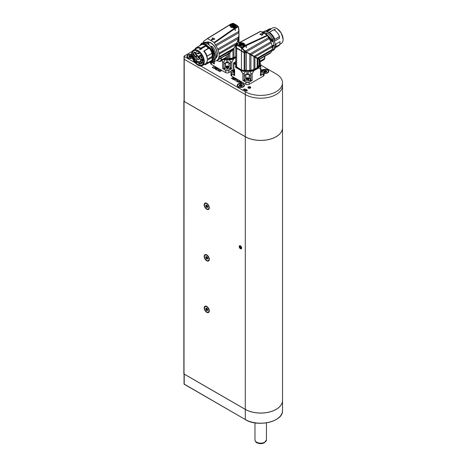 <?xml version="1.0" encoding="UTF-8"?>
<svg xmlns="http://www.w3.org/2000/svg" width="467" height="467" viewBox="0 0 467 467"><rect width="100%" height="100%" fill="white"/><g stroke="black" fill="none" stroke-linecap="round" stroke-linejoin="round"><path stroke-width="0.7" d="M192.322 51.312L184.22 55.993A0.572 0.333 0 0 0 184.051 56.227L184.051 101.205A0.572 0.333 0 0 0 184.22 101.438L245.292 136.697A21.809 12.591 0 0 0 269.056 139.429A21.809 12.591 0 0 0 282.517 127.795L282.517 85.624A21.809 12.591 0 0 1 269.056 97.259A21.809 12.591 0 0 1 245.292 94.527A21.809 12.591 0 0 0 269.056 97.259A21.809 12.591 0 0 0 282.517 85.624L282.517 82.817A21.809 12.591 0 0 0 276.131 73.914L260.761 65.041M184.051 56.227A0.572 0.333 0 0 0 184.22 56.46L184.22 59.268A0.572 0.333 0 0 1 184.051 59.035A0.572 0.333 0 0 0 184.22 59.268L245.292 94.527L245.292 136.697M245.292 419.518L184.051 384.026A0.572 0.333 0 0 0 184.22 384.259L245.292 419.518A21.809 12.591 0 0 0 269.056 422.244A21.809 12.591 0 0 0 282.517 410.616L282.517 400.493A21.809 12.591 180 0 1 282.517 400.493A21.809 12.591 180 0 1 269.056 412.127A21.809 12.591 180 0 1 245.292 409.396L184.22 374.137L184.22 384.259L245.292 419.518L245.292 409.396M207.792 310.176L207.214 309.843L206.467 310.275A0.56 0.327 -120 0 0 206.449 310.281L206.07 309.808A0.56 0.327 -120 0 0 205.778 309.061L205.778 308.553A0.56 0.327 -120 0 0 206.07 308.138L206.449 308.103A0.56 0.327 -120 0 0 207.033 308.436L207.412 308.915A0.56 0.327 -120 0 0 207.704 309.662L207.704 310.17A0.56 0.327 -120 0 0 207.412 310.584L207.033 310.613A0.56 0.327 -120 0 0 206.461 310.275L207.231 309.831L206.542 308.617L205.778 309.061M206.542 308.109L206.542 308.617M206.741 306.784A3.158 1.821 60 0 1 208.802 309.563A3.158 1.821 60 0 1 208.317 312.096A3.158 1.821 60 0 1 205.165 310.269A3.158 1.821 60 0 1 205.165 306.626A3.158 1.821 60 0 1 206.741 306.784M209.292 310.637A3.158 1.821 60 0 1 208.644 311.903A3.158 1.821 60 0 1 208.475 311.985M205.334 306.55A3.158 1.821 60 0 1 205.486 306.44A3.158 1.821 60 0 1 206.91 306.51M207.792 258.636L207.214 258.304L206.467 258.73M206.461 258.736L207.231 258.292L206.542 257.078L205.778 257.521L205.778 257.008A0.56 0.327 -120 0 0 206.07 256.599L206.449 256.564A0.56 0.327 -120 0 0 207.033 256.897L207.412 257.375A0.56 0.327 -120 0 0 207.704 258.117L207.704 258.63A0.56 0.327 -120 0 0 207.412 259.039L207.033 259.074A0.56 0.327 -120 0 0 206.449 258.741L206.07 258.263A0.56 0.327 -120 0 0 205.778 257.521M206.542 256.57L206.542 257.078M206.741 255.245A3.158 1.821 60 0 1 208.802 258.023A3.158 1.821 60 0 1 208.317 260.551A3.158 1.821 60 0 1 205.165 258.73A3.158 1.821 60 0 1 205.165 255.087A3.158 1.821 60 0 1 206.741 255.245M209.292 259.097A3.158 1.821 60 0 1 208.644 260.364A3.158 1.821 60 0 1 208.475 260.446M205.334 255.005A3.158 1.821 60 0 1 205.486 254.9A3.158 1.821 60 0 1 206.91 254.97M207.792 207.091L207.214 206.758L206.467 207.19A0.56 0.327 -120 0 0 206.449 207.202L206.07 206.723A0.56 0.327 -120 0 0 205.778 205.976L205.778 205.468A0.56 0.327 -120 0 0 206.07 205.06L206.449 205.025A0.56 0.327 -120 0 0 207.033 205.357L207.412 205.83A0.56 0.327 -120 0 0 207.704 206.577L207.704 207.091A0.56 0.327 -120 0 0 207.412 207.5L207.033 207.535A0.56 0.327 -120 0 0 206.461 207.196L207.231 206.753L206.542 205.538L205.778 205.976M206.542 205.025L206.542 205.538M206.741 203.7A3.158 1.821 60 0 1 208.802 206.484A3.158 1.821 60 0 1 208.317 209.012A3.158 1.821 60 0 1 205.165 207.19A3.158 1.821 60 0 1 205.165 203.548A3.158 1.821 60 0 1 206.741 203.7M209.292 207.558A3.158 1.821 60 0 1 208.644 208.825A3.158 1.821 60 0 1 208.475 208.907M205.334 203.466A3.158 1.821 60 0 1 205.486 203.355A3.158 1.821 60 0 1 206.91 203.431M241.334 247.37A1.401 0.806 -120 0 0 240.044 246.004A1.401 0.806 -120 0 0 239.507 247.183A1.401 0.806 -120 0 0 240.797 248.549A1.401 0.806 -120 0 0 241.334 247.37M240.511 246.523L239.863 246.459L239.769 247.212L240.33 248.03L240.978 248.094L241.071 247.341L240.511 246.523M240.896 248.648A1.547 0.893 60 0 1 239.396 246.453A1.547 0.893 60 0 1 241.147 246.629A1.547 0.893 60 0 1 240.896 248.648M241.036 247.621L240.33 248.03M240.639 246.71L239.769 247.212M220.412 70.097L220.949 70.4L220.914 70.984L220.045 71.06L219.706 71.684L219.934 71.013L219.461 70.739L218.638 71.147L220.412 70.097M234.983 78.503L235.012 79.098L234.218 79.553L232.98 79.25L233.967 78.474L234.983 78.672M235.205 78.847L235.012 79.098L234.854 78.573L234.084 78.549L233.161 79.262L233.506 79.53L235.024 78.795M239.127 81.036L239.769 81.678L238.76 81.865L238.281 82.49L238.649 81.818L238.176 81.544L237.335 81.888L239.139 81.042M246.132 89.436L244.603 90.318L246.132 89.559M246.704 89.728L247.276 90.417L246.378 90.586L246.08 91.141L246.278 90.54L245.864 90.3L245.111 90.604L246.704 89.851M250.365 86.915A1.436 0.829 180 0 1 250.785 87.498A1.436 0.829 180 0 1 249.349 88.327A1.436 0.829 180 0 1 247.913 87.498A1.436 0.829 180 0 1 248.8 86.734A1.436 0.829 180 0 1 250.365 86.915M238.269 86.868A3.613 2.09 0 0 0 243.383 86.868A3.613 2.09 0 0 0 243.383 83.914A3.613 2.09 0 0 0 238.269 83.914A3.613 2.09 0 0 0 238.269 86.868L238.269 86.868M264.1 73.331A3.613 2.09 0 0 0 267.731 72.811A3.613 2.09 0 0 0 267.673 69.828A3.613 2.09 0 0 0 262.512 69.922A2.872 1.658 180 0 1 264.024 71.381A2.872 1.658 180 0 1 263.808 72.017A2.872 1.658 180 0 1 260.761 73.021M200.746 66.005L245.292 91.719A21.809 12.591 0 0 0 269.056 94.445A21.809 12.591 0 0 0 282.517 82.817M184.22 56.46L194.996 62.677M191.604 54.353A3.613 2.09 0 0 0 187.419 55.258A3.613 2.09 0 0 0 187.956 57.82A3.613 2.09 0 0 0 192.346 58.141M245.14 88.864L244.229 90.078L244.364 89.74L243.721 89.366L243.126 89.448L245.14 89.034M240.558 81.748L240.4 82.548L241.76 82.42L239.443 83.132L240.558 82.081M237.931 80.254L236.909 81.62L237.061 81.246L236.337 80.826L235.672 80.914L237.931 80.447M235.946 79.069L236.927 79.682L236.401 79.466L234.644 80.336L236.279 79.39L235.946 79.203M233.004 77.504L233.646 78.141L232.636 78.328L232.157 78.952L232.525 78.281L232.052 78.012L231.212 78.357L233.015 77.51M219.216 69.449L218.194 70.815L218.346 70.435L217.622 70.021L216.957 70.178L219.216 69.641M217.424 68.369L218.182 68.877L217.388 68.486L216.77 68.842L217.266 69.186L216.647 68.918L215.859 69.373L216.53 69.834L215.649 69.396L217.424 68.369M215.964 67.604L215.334 68.906L216.927 68.129L215.211 69.116L215.754 67.721L214.149 68.503L215.947 67.639M215.299 67.184L213.582 68.176L215.299 67.33M213.991 66.431L212.503 67.435L213.174 67.896L212.292 67.411L213.991 66.571M184.22 101.438L184.22 59.268L245.292 94.527L245.292 91.719M247.183 90.47L247.276 90.884M247.148 90.516L246.675 89.833L245.969 90.236L246.728 90.534L247.072 90.061M245.017 88.987L243.862 89.325L244.434 89.652L245.017 89.174M240.505 82.239L240.505 81.778M240.517 82.198L240.517 81.766M239.664 81.678L239.769 82.145M239.629 81.789L239.092 81.019L238.304 81.474L239.157 81.807L239.542 81.276M237.791 80.4L236.495 80.773L237.143 81.147L237.791 80.604M232.98 79.717L233.208 79.384M233.161 79.501L233.337 78.981M233.547 78.141L233.646 78.608M233.506 78.258L232.969 77.481L232.181 77.936L233.033 78.275L233.418 77.744M220.949 70.873L221.054 71.34M220.914 70.984L220.377 70.213L219.583 70.669L220.436 71.002L220.827 70.47M219.076 69.595L217.78 69.968L218.428 70.342L219.076 69.799M215.754 68.036L215.754 67.721M215.865 67.808L215.865 67.517M273.516 29.941L275.01 29.386L274.549 30.367M275.01 29.386L273.633 29.783M275.437 47.681L278.595 45.854A9.644 5.569 -120 0 0 279.873 44.552L280.066 41.645L275.612 44.213M274.59 40.915L279.634 38.189L274.859 40.973M279.634 38.189L279.494 36.525A9.644 5.569 -120 0 0 273.895 29.707L269.354 32.311M266.92 31.575L270.924 29.263L267.089 31.645M270.924 29.263L270.586 28.709A9.644 5.569 -120 0 0 268.957 29.158L265.577 31.108M276.05 44.581L275.536 44.172M274.082 44.855L273.744 45.077L274.345 45.538L273.037 46.291L272.068 45.924M274.345 45.568L274.345 45.538A10.327 5.966 -120 0 1 272.203 50.343L271.934 50.494M274.73 48.702A10.327 5.966 60 0 0 276.05 44.552L275.559 44.744M272.092 45.906L274.076 44.762M279.494 36.525L274.491 39.532L279.523 36.63M271.946 50.267L273.037 46.291M272.88 46.291L271.969 50.01M273.341 41.143L272.249 41.773L271.887 41.505L267.789 36.099M272.214 46.887L272.226 45.924M272.71 39.281L272.722 39.269C271.269 36.473 269.424 34.383 267.188 33.005L267.212 33.058C269.424 34.424 271.257 36.496 272.699 39.275L271.812 39.724L272.238 41.738L272.033 39.748L271.304 39.228L271.455 40.728L267.649 35.761M272.249 41.773L273.329 41.108M273.248 40.88L272.798 40.705L273.259 40.921M272.833 40.629A9.299 5.365 60 0 1 272.985 41.032L272.734 39.316L272.874 40.874M272.997 41.073L272.705 39.356M261.876 32.451L263.744 31.954L264.135 32.813A9.299 5.365 60 0 1 264.217 32.813L264.789 32.585M271.187 40.536L271.199 39.146L271.899 39.637M271.362 40.804L271.887 41.505M272.016 39.683L272.681 39.298A10.327 5.966 -120 0 0 267.13 33.011L266.079 33.717L271.391 39.135M244.597 44.488L244.585 44.575C244.515 43.454 243.47 42.847 241.451 42.766A82.519 47.64 60 0 0 240.417 42.211L260.639 31.394A80.511 46.484 -120 0 1 267.27 35.223L267.597 35.632A11.477 6.626 60 0 0 268.572 37.681L245.344 51.09L243.144 49.315L242.507 47.978L241.766 48.124L244.025 50.944L244.422 50.582M271.957 50.424L257.802 58.597L258.841 59.198L259.617 58.924L271 52.345A11.763 6.795 -120 0 0 271.957 50.424A1.839 1.062 60 0 1 272.144 49.59A11.763 6.795 -120 0 0 272.226 46.934A1.839 1.062 60 0 1 272.098 45.894A11.763 6.795 -120 0 0 271.292 42.888A1.839 1.062 60 0 1 270.86 41.802A11.763 6.795 -120 0 0 269.155 38.679A1.839 1.062 60 0 1 268.572 37.681M259.675 59.227L269.838 53.366A11.763 6.795 -120 0 0 270.521 52.864A1.839 1.062 60 0 1 270.714 52.514M263.073 32.696L262.565 32.62M263.365 32.859L263.213 32.421L262.559 32.474M265.98 33.846L265.939 34.383M265.945 34.576L265.997 33.659L271.333 39.065M256.319 33.606L260.312 31.429M263.195 33.455L261.812 35.288A80.809 46.653 -120 0 0 259.926 34.202L259.985 34.056M244.562 44.914L244.585 44.575A82.519 47.64 60 0 1 245.619 45.211L267.27 35.223M245.619 45.211L245.981 45.725L267.597 35.632M243.914 45.515L244.743 46.315A0.572 0.333 -120 0 0 244.381 45.801L243.756 45.603L244.527 44.809A82.542 47.657 60 0 1 245.368 45.334L241.299 47.342A4.302 2.487 0 0 0 243.149 47.173L244.223 46.992L243.681 46.934L245.73 45.848A11.477 6.626 -120 0 0 246.272 47.511L246.518 47.371A11.477 6.626 60 0 1 245.981 45.725M269.155 38.679L246.22 51.919L245.344 51.09M246.488 52.071L246.5 52.52A11.763 6.789 180 0 0 247.271 52.52L246.243 52.514L246.22 51.919L249.944 53.88L270.86 41.802M271.292 42.888L251.118 54.534L249.944 53.88M251.118 54.534L254.077 56.297L272.098 45.894M272.226 46.934L255.064 56.84L254.077 56.297M255.064 56.84L257.171 58.235L272.144 49.59M257.802 58.597L257.171 58.235M270.521 52.864L259.646 59.239L259.278 58.86M259.71 59.105L259.944 61.23L260.16 61.784L260.574 61.516L259.284 63.675A11.763 6.789 0 0 0 259.284 63.541L259.278 59M263.837 32.06L264.071 32.807L263.744 31.954L263.003 32.357M237.347 43.951L236.308 44.669L235.747 46.163L236.465 44.488L237.3 44.091M235.747 46.163L235.747 47.681L236.658 48.154L236.658 45.206A3.444 1.991 180 0 1 236.395 45.019L236.687 44.441M241.451 42.766L241.474 43.127L241.036 42.876M243.844 45.562L239.437 45.416L239.694 43.081L239.238 42.83A0.572 0.333 -120 0 0 238.876 42.929L240.178 42.334A82.542 47.657 60 0 1 241.019 42.783L241.474 43.127M237.265 44.674A4.302 2.487 0 0 0 237.254 44.861A4.302 2.487 0 0 0 237.259 45.013L237.359 43.916L237.814 43.542L239.267 42.818L241.019 42.783M237.254 44.861L237.254 44.394L241.643 46.928M263.423 33.583L262.04 35.212L260.026 34.009L263.33 33.461L261.853 35.218A80.867 46.688 -120 0 0 259.973 34.132L263.33 33.461M246.518 47.371L246.413 47.307A11.477 6.626 60 0 1 245.817 45.638L245.525 45.468M239.483 45.445L238.853 44.359L241.036 42.812M245.368 45.334L245.73 45.848M242.496 46.887L243.681 46.934M241.299 47.342L242.507 47.978L244.223 46.992M235.928 47.704L244.171 52.438L244.171 51.02L245.525 51.516M246.488 52.497A11.477 6.626 0 0 0 246.22 52.485L246.22 52.485A1.839 1.062 0 0 0 245.07 52.473L245.07 51.568M247.259 52.514L249.927 53.898M249.798 53.979L251.106 54.557M250.989 54.662L254.054 56.314M253.92 56.361L255.18 57.085M258.846 58.877L246.932 52.322M264.24 59.402L264.777 58.445L264.666 56.349M240.715 47.33L237.335 45.375M263.37 33.513L261.999 35.148M259.926 34.202L261.888 35.159M243.937 45.497L244.527 44.809M241.97 47.681L241.766 48.124A3.444 1.991 180 0 1 241.445 47.973A80.342 46.385 180 0 1 240.715 47.581M246.243 52.514L245.07 52.473A11.477 6.626 0 0 0 244.375 52.502L245.052 52.502L244.124 52.485L235.747 47.681M246.81 52.555L247.23 52.8A11.763 6.789 180 0 1 246.343 52.765L246.343 70.429A11.763 6.789 0 0 0 249.787 70.342L249.787 54.236L257.171 58.498L246.955 52.602M258.642 59.35L257.802 58.865L258.642 59.35L258.975 58.889L258.987 65.193A11.763 6.789 0 0 1 257.802 66.979L257.802 58.865L257.171 58.498L257.171 67.563A1.839 1.062 180 0 1 257.399 67.236A1.839 1.062 180 0 1 257.802 66.979M259.197 59.017L259.197 64.516A11.763 6.789 0 0 0 259.284 63.675M236.658 48.154L239.04 49.123M242.741 51.843L244.113 52.427M246.343 52.765A1.722 0.992 0 0 0 245.017 52.759A11.477 6.626 0 0 0 244.352 52.783L244.947 52.526M235.817 47.757L240.166 49.905M235.771 47.873L244.585 52.736M258.987 64.86A1.839 1.062 180 0 1 258.992 64.843A1.839 1.062 180 0 1 259.197 64.516M259.284 63.407L260.376 61.761L264.497 59.379L264.666 56.641M259.278 62.117L259.944 61.23L264.83 58.305L264.375 59.14M261.73 60.979L262.758 60.383M262.413 60.529L262.063 60.786M262.787 60.587L262.968 60.266M235.934 66.477L241.445 69.951A3.444 1.991 0 0 0 244.171 70.459A11.477 6.626 180 0 1 245.017 70.424L245.017 52.759M245.017 70.424A1.722 0.992 180 0 1 246.343 70.429M241.445 69.951L241.445 51.166L244.171 52.724L244.171 70.459M253.943 56.892L253.943 69.367A1.839 1.062 180 0 1 254.369 69.116A1.839 1.062 180 0 1 254.912 68.958L254.912 57.196M254.912 68.958A11.763 6.789 0 0 0 257.171 67.563M249.787 70.342A1.839 1.062 180 0 1 250.341 70.202A1.839 1.062 180 0 1 250.942 70.173L250.942 54.902M250.942 70.173A11.763 6.789 0 0 0 253.943 69.367M245.368 70.365A11.307 6.526 0 0 0 251.369 70.091M254.06 69.279A11.307 6.526 0 0 0 254.667 69.017M261.286 60.938L261.888 60.891M241.48 45.603L240.096 44.809L240.703 44.05L242.303 44.015L243.295 44.739L242.782 44.978L242.974 45.363L241.392 45.626M242.647 45.276L242.373 44.499L241.783 45.649L242.186 44.12L243.208 44.779M235.747 61.942L235.257 63.156M234.878 63.051L235.724 63.973M235.934 66.927L235.537 67.347L235.759 64.218L235.934 66.927M250.184 81.346L252.145 80.4L249.144 82.134A2.294 1.325 180 0 1 245.899 82.134L242.893 80.4L242.893 73.704L240.102 69.606L246.868 71.188A1.722 0.992 180 0 1 248.17 71.188L249.168 70.984A12.282 7.093 0 0 0 259.693 64.907L260.166 65.491A12.819 7.402 180 0 1 258.601 67.989L253.972 70.657A12.819 7.402 180 0 1 249.647 71.562L248.491 70.774L248.333 71.165M246.932 70.686A11.669 6.736 0 0 0 248.111 70.686L246.553 70.774L246.71 71.165M259.5 64.51A1.722 0.992 180 0 1 259.436 64.236A1.722 0.992 180 0 1 259.564 63.862L259.693 63.004A12.282 7.093 0 0 0 259.564 62.566M259.173 64.294L260.09 65.246M246.553 70.774L245.397 71.562A12.819 7.402 180 0 1 241.071 70.657M235.847 64.195A12.685 7.32 180 0 1 234.959 62.327L235.934 64.306M260.761 69.828L261.876 69.887A4.588 1.43 -76.6 0 1 262.221 69.846L260.761 69.735L260.761 64.213L259.833 62.199A12.819 7.402 180 0 1 259.909 62.362A12.819 7.402 180 0 1 260.166 63.039L259.173 63.617M260.586 65.97L260.586 67.493M260.166 63.039L260.423 63.588M264.024 72.613A2.294 1.325 180 0 1 264.1 72.951A2.294 1.325 180 0 1 263.429 73.891L260.423 75.625L260.674 67.925L260.166 65.491M249.045 71.206L249.471 71.381M251.713 80.464A1.15 0.665 180 0 1 250.902 80.452L250.686 75.345L248.17 74.002A1.722 0.992 0 0 0 246.868 74.002L244.358 75.345L244.142 80.452A1.15 0.665 180 0 1 243.33 80.464L244.86 81.346M249.647 71.562L250.902 73.57L252.145 73.704L253.972 70.657M235.537 64.534L233.885 63.582L233.885 68.818L234.615 70.079L234.615 75.625L231.614 73.891A2.294 1.325 180 0 1 230.943 72.951L230.943 75.105A2.294 1.325 0 0 0 231.614 76.045L245.899 84.294A2.294 1.325 0 0 0 249.144 84.294L263.429 76.045A2.294 1.325 0 0 0 264.1 75.105L264.1 72.951M260.674 74.808A1.15 0.665 180 0 1 260.761 75.059L260.761 68.614L260.423 68.929L258.601 67.989M245.572 71.381L245.998 71.206M242.893 73.704L244.142 73.57L245.397 71.562M234.568 62.251L234.049 62.549L234.049 63.302L235.701 64.253M260.761 75.059A1.15 0.665 180 0 1 260.697 75.28L262.226 74.393M260.423 75.625L260.697 75.28M248.841 74.276L249.39 74.592A2.639 1.524 0 0 0 249.22 74.504L245.817 74.504A2.639 1.524 0 0 0 245.654 74.592L246.202 74.276M250.686 75.345L249.39 74.592L249.39 78.614M250.686 80.4L250.388 80.231M244.65 80.231L244.358 80.4M242.893 80.4L243.33 80.464M244.358 75.345L245.654 74.592L245.654 78.614M231.62 73.874L231.696 76.092M230.943 72.951A2.294 1.325 180 0 1 231.019 72.613M234.615 75.625L232.817 74.393M234.615 70.079L234.615 69.53L234.615 70.079M234.282 69.922L234.282 75.059A1.15 0.665 0 0 0 234.346 75.28M233.885 68.818L233.885 68.264L233.885 68.818M249.22 78.293L249.22 74.504M245.817 74.504L245.817 78.293M263.347 76.092L263.417 73.874M245.981 84.34L245.981 84.34A2.183 1.261 0 0 0 249.063 84.34L249.063 84.34M224.347 59.134L226.583 59.472A1.722 0.992 180 0 1 227.884 59.472L228.877 59.268A12.282 7.093 0 0 0 235.747 57.353M226.641 58.97A11.669 6.736 0 0 0 227.82 58.97L226.262 59.064L226.419 59.449M235.975 57.324L233.687 58.947A12.819 7.402 180 0 1 229.355 59.852L228.877 59.268L228.205 59.064L228.048 59.449M226.262 59.064L225.106 59.852A12.819 7.402 180 0 1 223.489 59.63M228.754 59.496L229.18 59.665M229.892 69.636L231.422 68.754A1.15 0.665 180 0 1 230.61 68.737L230.4 63.629L227.884 62.286A1.722 0.992 0 0 0 226.583 62.286L224.067 63.629L223.851 68.737A1.15 0.665 180 0 1 223.039 68.754L224.569 69.636M229.355 59.852L230.61 61.854L231.86 61.994L233.687 58.947M210.652 62.508L210.652 63.395A2.294 1.325 0 0 0 211.323 64.329L225.608 72.578A2.294 1.325 0 0 0 228.853 72.578L231.019 71.328M231.422 68.754L228.853 70.424A2.294 1.325 180 0 1 225.608 70.424L223.039 68.754M225.287 59.665L225.707 59.496M222.607 68.69L222.607 61.994L223.851 61.854L225.106 59.852M214.33 61.171L214.33 63.909L211.586 62.327A2.872 1.658 0 0 0 213.991 62.788M222.607 61.994L221.948 60.774M228.556 62.56L229.099 62.876A2.639 1.524 0 0 0 228.935 62.788L225.532 62.788A2.639 1.524 0 0 0 225.368 62.876L225.911 62.56M230.4 63.629L229.099 62.876L229.099 66.898M230.4 68.69L230.103 68.515M224.364 68.515L224.067 68.69M224.067 63.629L225.368 62.876L225.368 66.898M211.323 62.397L211.405 64.376M214.33 63.909L212.526 62.683M213.991 61.154L213.991 63.349A1.15 0.665 0 0 0 214.055 63.565M228.935 66.577L228.935 62.788M225.532 62.788L225.532 66.583M225.689 72.624L225.689 72.624A2.183 1.261 0 0 0 228.772 72.624L228.772 72.624M260.761 74.498A2.872 1.658 0 0 0 263.808 73.494A2.872 1.658 180 0 0 264.024 72.858L264.024 71.381M261.876 69.887C263.645 71.089 263.16 71.76 260.434 71.895M260.761 70.126A1.378 0.794 180 0 1 262.53 70.891A1.378 0.794 180 0 1 262.431 71.194A1.378 0.794 180 0 1 260.761 71.649M262.524 70.961A1.378 0.794 0 0 0 261.701 70.307L261.701 71.136A1.378 0.794 0 0 0 261.683 71.13L261.683 70.301A1.378 0.794 0 0 0 260.761 70.272M260.761 70.587L261.683 70.301L262.448 71.025L262.063 71.486M260.761 71.416L261.683 71.13L262.18 71.714M260.709 71.79L261.993 71.667M261.415 71.27A1.057 0.613 180 0 1 261.794 71.375M244.965 81.48A2.872 1.658 0 0 0 248.193 82.338A2.872 1.658 0 0 0 250.388 80.733L250.388 79.256A2.872 1.658 180 0 1 248.823 80.733A2.872 1.658 180 0 1 244.965 80.009A2.872 1.658 180 0 1 244.65 79.256L244.65 80.733A2.872 1.658 180 0 0 244.965 81.48M250.078 78.503A2.872 1.658 180 0 1 250.388 79.256M248.38 79.729C245.642 79.723 245.07 79.075 246.664 77.791C249.401 77.802 249.973 78.444 248.38 79.729A4.588 1.705 -106.4 0 1 248.823 80.733M246.296 79.121A1.378 0.794 180 0 1 246.144 78.76A1.378 0.794 180 0 1 247.201 77.989A1.378 0.794 180 0 1 248.748 78.403A1.378 0.794 180 0 1 248.899 78.76A1.378 0.794 180 0 1 247.843 79.536A1.378 0.794 180 0 1 246.296 79.121M248.893 78.835A1.378 0.794 0 0 0 248.748 78.549A1.378 0.794 0 0 0 246.915 78.193L246.915 78.438M246.897 78.357L246.897 78.199A1.378 0.794 0 0 0 246.15 78.835M247.93 79.524L246.477 78.97L246.897 78.199M246.915 78.193L248.899 78.935M246.915 79.022L248.467 79.46M248.222 79.594L248.899 78.952M247.989 79.186A1.057 0.613 180 0 1 248.345 79.355M246.92 79.232A1.057 0.613 180 0 1 247.294 79.139M231.025 72.735A2.872 1.658 0 0 0 231.019 72.858A2.872 1.658 0 0 0 234.282 74.498M234.282 73.021A2.872 1.658 180 0 1 233.675 73.033A2.872 1.658 180 0 1 231.019 71.381A2.872 1.658 180 0 1 231.025 71.258A2.872 1.658 180 0 1 232.543 69.922A2.872 1.658 180 0 1 234.066 69.729M234.282 71.953L233.751 71.976C231.416 71.147 231.509 70.424 234.025 69.805L234.224 69.822M234.282 71.649A1.378 0.794 180 0 1 232.508 70.891A1.378 0.794 180 0 1 232.513 70.832A1.378 0.794 180 0 1 234.282 70.126M234.282 70.272A1.378 0.794 0 0 0 234.008 70.243L234.008 71.072A1.378 0.794 0 0 0 233.99 71.072L233.99 70.243A1.378 0.794 0 0 0 232.513 70.961M233.681 71.679L232.811 71.136L233.99 70.243L234.282 70.505M233.436 71.492L233.99 71.072L234.778 71.533M233.809 71.253A1.057 0.613 180 0 1 234.23 71.288M230.091 67.4A2.872 1.658 180 0 1 230.103 67.54A2.872 1.658 180 0 1 227.476 69.192A2.872 1.658 180 0 1 224.376 67.68A2.872 1.658 180 0 1 224.364 67.54L224.364 69.017A2.872 1.658 180 0 0 224.376 69.157A2.872 1.658 0 0 0 227.353 70.669A2.872 1.658 0 0 0 230.103 69.017A2.872 1.658 0 0 0 230.091 68.877M227.394 68.129C224.866 67.528 224.755 66.804 227.073 65.964C229.601 66.565 229.706 67.289 227.394 68.129A4.588 0.321 -92.8 0 1 227.476 69.192M225.859 67.114A1.378 0.794 180 0 1 225.853 67.05A1.378 0.794 180 0 1 227.172 66.256A1.378 0.794 180 0 1 228.602 66.979A1.378 0.794 180 0 1 228.608 67.05A1.378 0.794 180 0 1 227.289 67.843A1.378 0.794 180 0 1 225.859 67.114M228.602 67.12A1.378 0.794 0 0 0 227.131 66.402L227.131 67.23A1.378 0.794 0 0 0 227.114 67.23L227.114 66.402A1.378 0.794 0 0 0 225.859 67.12M227.201 67.843L226.174 67.225L227.114 66.402M227.131 66.402L228.386 66.869L228.451 67.417M227.131 67.23L228.287 67.972L228.287 67.137M227.435 67.984L228.48 67.534M226.764 67.668L227.114 67.23M226.991 67.429A1.057 0.613 180 0 1 227.411 67.423M213.991 61.311A2.872 1.658 180 0 1 213.384 61.323A2.872 1.658 180 0 1 213.261 61.311M238.444 86.961A3.158 1.821 180 0 1 237.668 85.765A3.158 1.821 180 0 1 237.685 85.578M243.967 85.578A3.158 1.821 180 0 1 243.984 85.765A3.158 1.821 180 0 1 243.208 86.961M239.618 87.078A3.158 1.821 180 0 1 237.668 85.391A3.158 1.821 180 0 1 240.826 83.57A3.158 1.821 180 0 1 243.984 85.391A3.158 1.821 180 0 1 239.618 87.078M242.099 84.825A1.605 0.928 0 0 0 240.616 84.474A1.605 0.928 0 0 0 239.343 85.035A1.605 0.928 0 0 0 239.553 85.957A1.605 0.928 0 0 0 241.036 86.313A1.605 0.928 0 0 0 242.309 85.747A1.605 0.928 0 0 0 242.099 84.825L240.616 84.474L239.343 85.035L239.553 85.957L240.692 86.296L242.309 85.747L242.099 84.825L242.309 85.747M239.343 85.035L239.553 85.957M239.688 85.023L239.834 85.864A0.56 0.327 0 0 0 240.307 85.654L240.336 84.737M240.96 84.69L240.96 85.467L240.336 85.514M240.96 85.467L241.025 85.595A0.56 0.327 0 0 0 241.573 85.73L241.713 84.871M268.315 71.521A3.158 1.821 180 0 1 268.327 71.708A3.158 1.821 180 0 1 267.556 72.905M262.903 70.068A3.158 1.821 180 0 1 266.353 69.647A3.158 1.821 180 0 1 268.327 71.334A3.158 1.821 180 0 1 264.445 73.109A3.158 1.821 180 0 1 264.1 73.05M264.024 71.982A1.605 0.928 0 0 0 264.071 72.011A1.605 0.928 0 0 0 265.635 72.222A1.605 0.928 0 0 0 266.739 71.55A1.605 0.928 0 0 0 266.278 70.663A1.605 0.928 0 0 0 264.713 70.447A1.605 0.928 0 0 0 263.849 70.809M264.071 72.011L265.635 72.222L266.739 71.55L266.278 70.663L264.713 70.447L264.485 71.544M264.713 70.447L263.919 71.077M266.739 71.55L266.278 70.663M263.779 71.428L264.013 71.883L263.779 71.428M264.089 71.9A0.56 0.327 0 0 0 264.474 71.649L264.485 70.797M264.474 71.649L265.168 71.533A0.56 0.327 0 0 0 265.746 71.609L265.881 70.739M266.336 71.766L265.881 71.521M188.125 57.914A3.158 1.821 180 0 1 187.355 56.717A3.158 1.821 180 0 1 187.372 56.53M192.246 57.861A3.158 1.821 180 0 1 190.279 58.159A3.158 1.821 180 0 1 187.355 56.344A3.158 1.821 180 0 1 191.61 54.633M191.715 55.731A1.605 0.928 0 0 0 191.412 55.573A1.605 0.928 0 0 0 189.812 55.509A1.605 0.928 0 0 0 188.907 56.274A1.605 0.928 0 0 0 189.608 57.108A1.605 0.928 0 0 0 191.207 57.178A1.605 0.928 0 0 0 191.925 56.781M191.412 55.573L191.89 56.32L191.412 55.573L189.812 55.509L188.907 56.274L190.005 57.19L191.207 57.178L191.844 56.682M189.812 55.509L189.176 56.595M188.907 56.274L189.608 57.108M189.52 56.927A0.56 0.327 0 0 0 189.649 56.729L189.637 56.04M189.649 56.729L190.308 56.548A0.56 0.327 0 0 0 190.898 56.571L191.015 55.69M191.493 56.087L191.493 56.846A0.56 0.327 0 0 1 191.499 56.811L191.015 56.472M248.356 88.07A1.401 0.806 0 0 0 250.335 88.07A1.401 0.806 0 0 0 250.335 86.926A1.401 0.806 0 0 0 248.356 86.926A1.401 0.806 0 0 0 248.356 88.07M249.606 88.053L250.306 87.65L250.049 87.095L249.092 86.944L248.386 87.352L248.642 87.907L249.606 88.053M249.092 87.977L249.092 86.944M250.049 87.796L250.049 87.095M203.735 61.259A8.149 4.705 60 0 1 202.048 64.895A8.149 4.705 60 0 1 195.772 62.712A8.149 4.705 60 0 1 192.211 54.516A8.149 4.705 60 0 1 193.904 50.786A8.149 4.705 60 0 1 197.897 51.142M203.74 61.358A8.377 4.839 60 0 1 197.815 64.773A8.377 4.839 60 0 1 191.89 54.516A8.377 4.839 60 0 1 197.815 51.096A8.377 4.839 60 0 1 203.74 61.358M201.295 54.406L199.397 55.865A2.697 1.559 60 0 1 199.164 56.052A2.697 1.559 60 0 1 196.233 54.038L195.591 52.567L197.973 51.189M200.01 61.609A1.319 0.765 60 0 1 200.88 63.576A1.319 0.765 60 0 1 199.351 63.068A1.319 0.765 60 0 1 199.678 61.492A1.319 0.765 60 0 1 200.01 61.609M194.243 56.058A1.319 0.765 60 0 1 195.118 58.025A1.319 0.765 60 0 1 193.583 57.517A1.319 0.765 60 0 1 193.91 55.935A1.319 0.765 60 0 1 194.243 56.058M195.62 59.075A1.319 0.765 60 0 1 196.49 61.043A1.319 0.765 60 0 1 194.961 60.535A1.319 0.765 60 0 1 195.288 58.959A1.319 0.765 60 0 1 195.62 59.075M201.382 60.179A1.319 0.765 60 0 1 202.258 62.146A1.319 0.765 60 0 1 200.722 61.638A1.319 0.765 60 0 1 201.049 60.056A1.319 0.765 60 0 1 201.382 60.179M200.606 56.238A1.95 1.127 60 0 1 201.896 59.146A1.95 1.127 60 0 1 199.631 58.398A1.95 1.127 60 0 1 200.115 56.058A1.95 1.127 60 0 1 200.606 56.238M199.193 58.731A1.95 1.127 60 0 1 199.1 59.245A1.95 1.127 60 0 1 196.84 58.498A1.95 1.127 60 0 1 197.319 56.163A1.95 1.127 60 0 1 199.193 58.731M195.019 53.01A1.95 1.127 60 0 1 196.309 55.917A1.95 1.127 60 0 1 194.044 55.17A1.95 1.127 60 0 1 194.529 52.835A1.95 1.127 60 0 1 195.019 53.01M195.591 52.567A5.913 3.415 -120 0 0 195.019 52.736L194.64 52.03A6.713 3.876 -120 0 0 194.459 52.123A6.713 3.876 -120 0 0 193.227 56.711A6.713 3.876 -120 0 0 196.595 62.531L196.595 62.286A6.427 3.713 -120 0 0 197.092 62.701A1.319 0.765 60 0 1 197.483 61.235A1.319 0.765 60 0 1 198.475 62.053A1.319 0.765 60 0 1 198.685 63.319A1.319 0.765 60 0 1 198.533 63.535A6.427 3.713 -120 0 0 199.03 63.693L199.03 63.938A6.713 3.876 -120 0 0 201.172 63.751A6.713 3.876 -120 0 0 202.55 61.043L202.1 60.786A6.083 3.514 -120 0 0 202.036 59.437L202.491 59.7A6.713 3.876 -120 0 0 200.991 55.696L200.612 55.964A5.913 3.415 -120 0 0 200.039 55.135M197.833 51.107L195.019 52.736M212.041 60.231L207.074 63.15A9.644 5.569 60 0 1 205.801 64.458L210.751 61.597A9.644 5.569 -120 0 0 212.024 60.296L212.222 57.388A8.92 5.149 -120 0 0 212.222 56.373L207.266 59.233A8.92 5.149 -120 0 0 203.723 51.131L203.898 51.031M195.188 49.152L195.259 48.521A9.644 5.569 60 0 1 196.158 47.757A9.644 5.569 60 0 1 200.857 48.165L201.125 48.912A8.92 5.149 -120 0 0 196.519 48.387L193.519 50.121A8.92 5.149 60 0 1 200.39 52.508A8.92 5.149 60 0 1 204.283 61.481A8.92 5.149 60 0 1 202.433 65.567A8.92 5.149 60 0 1 197.897 65.076M191.668 54.295A8.92 5.149 60 0 1 191.668 54.201A8.92 5.149 60 0 1 193.519 50.121C192.264 50.891 191.628 52.281 191.604 54.295L193.455 60.506L197.693 65.03C199.508 66.11 201.09 66.285 202.433 65.567L205.439 63.833A8.92 5.149 -120 0 0 207.266 60.249L212.222 57.388M199.526 49.543L200.466 48.691A8.92 5.149 60 0 1 201.236 49.14L199.724 49.689L200.466 48.691M199.765 61.51A1.203 0.695 -120 0 0 199.543 61.562A1.203 0.695 -120 0 0 199.502 62.876A1.203 0.695 -120 0 0 200.647 63.693A1.203 0.695 -120 0 0 200.752 63.652A1.203 0.695 -120 0 0 200.909 63.494M193.998 55.952A1.203 0.695 -120 0 0 193.782 56.011A1.203 0.695 -120 0 0 193.572 56.869A1.203 0.695 -120 0 0 194.984 58.095A1.203 0.695 -120 0 0 195.142 57.937M195.375 58.976A1.203 0.695 -120 0 0 195.159 59.029A1.203 0.695 -120 0 0 195.259 60.582A1.203 0.695 -120 0 0 196.362 61.119A1.203 0.695 -120 0 0 196.519 60.955M201.137 60.074A1.203 0.695 -120 0 0 200.921 60.132A1.203 0.695 -120 0 0 200.921 61.521A1.203 0.695 -120 0 0 202.129 62.216A1.203 0.695 -120 0 0 202.287 62.058M200.203 56.075A1.839 1.062 -120 0 0 199.829 56.163A1.839 1.062 -120 0 0 199.549 57.634A1.839 1.062 -120 0 0 200.752 59.251A1.839 1.062 -120 0 0 201.668 59.344A1.839 1.062 -120 0 0 201.925 59.064M197.407 56.18A1.839 1.062 -120 0 0 197.039 56.262A1.839 1.062 -120 0 0 196.753 57.733A1.839 1.062 -120 0 0 197.955 59.356A1.839 1.062 -120 0 0 198.872 59.443A1.839 1.062 -120 0 0 199.135 59.163M194.616 52.847A1.839 1.062 -120 0 0 194.243 52.934A1.839 1.062 -120 0 0 194.243 55.053A1.839 1.062 -120 0 0 196.076 56.116A1.839 1.062 -120 0 0 196.303 55.888A1.839 1.062 -120 0 0 196.338 55.836M202.1 60.786L203.618 59.91M203.682 60.389L202.55 61.043M198.533 63.535L198.603 63.366A1.203 0.695 -120 0 0 198.714 63.238M197.57 61.253A1.203 0.695 -120 0 0 197.354 61.305A1.203 0.695 -120 0 0 197.308 62.613L197.092 62.701M201.826 55.217L200.991 55.696M202.491 59.7L203.466 59.14M207.266 59.233L207.091 56.18L212.041 53.326L212.222 56.373M212.041 53.326L212.024 53.244A9.644 5.569 -120 0 0 209.117 48.136L209.222 47.727C213.74 51.989 214.429 62.45 210.191 62.444L209.998 62.029M207.091 63.092L207.266 60.249M205.801 64.458A9.644 5.569 60 0 1 205.071 64.767L204.692 64.259M209.041 47.914A9.112 5.26 -120 0 0 206.414 45.684L201.125 48.912M209.198 47.663L203.723 51.131M203.98 50.915L204.167 50.991A9.644 5.569 60 0 1 207.074 56.098L207.091 56.18M197.308 62.613L198.446 62.006M209.981 62.041L210.319 62.502A10.327 5.966 -120 0 0 211.177 62.146A10.327 5.966 -120 0 0 209.344 47.622L209.035 48.06M206.309 45.573L205.906 46.151A8.92 5.149 -120 0 1 208.463 48.329M201.02 48.434L206.052 45.527L205.807 45.311A9.644 5.569 -120 0 0 201.108 44.902L196.158 47.757M201.166 49.315L200.25 48.784L199.724 49.677M200.431 48.761A8.861 5.114 60 0 1 201.201 49.204M208.877 43.898L208.44 44.453M206.379 45.264L206.245 44.528L205.918 44.715L206.326 44.663L206.379 45.264M206.432 45.457L206.793 45.147M208.807 43.857L208.755 43.081L208.819 44.061L208.305 44.353M204.96 42.818A10.327 5.966 60 0 1 207.622 43.735L208.673 43.034C206.636 42.018 204.885 41.931 203.419 42.771M202.923 42.789A11.763 6.795 60 0 1 203.46 41.68A1.839 1.062 -120 0 0 203.542 41.639A1.839 1.062 -120 0 0 203.892 41.096A11.763 6.795 60 0 1 204.914 40.25A11.763 6.795 60 0 1 205.597 39.94A1.839 1.062 -120 0 0 205.947 39.853A1.839 1.062 -120 0 0 206.18 39.613A11.477 6.626 -120 0 0 207.155 38.691L207.482 38.656A80.511 46.484 60 0 1 214.114 42.485L214.441 42.894A11.477 6.626 -120 0 0 215.415 44.943A1.839 1.062 -120 0 0 215.999 45.941A11.763 6.795 60 0 1 217.704 49.064A1.839 1.062 -120 0 0 218.136 50.15A11.763 6.795 60 0 1 218.935 53.156A1.839 1.062 -120 0 0 219.07 54.195A11.763 6.795 60 0 1 218.994 56.834L218.982 56.857A1.839 1.062 -120 0 0 218.801 57.692A11.763 6.795 60 0 1 217.844 59.613A1.839 1.062 -120 0 0 217.692 59.671A1.839 1.062 -120 0 0 217.359 60.126A11.763 6.795 60 0 1 216.682 60.628A11.763 6.795 60 0 1 215.678 61.037A1.839 1.062 -120 0 0 215.071 61.084A1.839 1.062 -120 0 0 214.972 61.159A11.763 6.795 60 0 1 213.483 61.078M224.259 28.201L207.482 38.656L229.139 25.294A82.519 47.64 -120 0 1 230.173 25.848C230.237 27.063 231.282 27.67 233.302 27.658A82.519 47.64 -120 0 1 234.335 28.3L214.114 42.485M216.157 55.713L216.128 55.141C215.801 52.135 214.522 49.269 212.281 46.542L212.246 46.537C214.511 49.292 215.801 52.193 216.128 55.234L216.157 55.771A10.327 5.966 60 0 1 214.014 60.506C215.439 59.636 216.163 58.042 216.186 55.736L216.186 55.661C215.987 52.502 214.692 49.455 212.292 46.519L211.557 46.251L212.281 46.542L211.539 46.268L210.973 46.595M208.673 43.034L207.593 43.886M218.994 56.834L233.879 48.235L236.261 44.266L219.07 54.195M238.742 36.835L236.967 42.812L233.897 48.241L218.982 56.857M218.136 50.15L238.333 38.498L236.956 42.754L218.935 53.156M238.322 38.136L238.643 36.975L217.704 49.064M238.824 36.56L238.929 32.702L215.999 45.941M238.882 32.626L238.637 31.534L215.415 44.943M238.83 32.065L238.981 30.588L238.293 26.987L238.065 26.677L237.195 27.179A4.302 2.487 0 0 0 237.505 26.263A4.302 2.487 0 0 0 237.493 26.111L238.1 26.479M238.637 31.534L238.73 30.443M238.917 31.692L238.363 26.666L234.936 28.65A11.477 6.626 -120 0 0 235.485 30.314L235.24 30.454A11.477 6.626 60 0 1 234.703 28.814L214.441 42.894M234.703 28.814L234.335 28.3M214.808 38.977A80.809 46.653 60 0 1 214.826 38.989L211.557 40.098L212.946 37.903M230.161 26.099L230.996 24.862L235.905 25.924L235.041 27.209L233.733 27.617A82.542 47.657 -120 0 1 234.574 28.137L234.936 28.65M230.243 25.615L230.225 25.586A82.542 47.657 -120 0 0 229.385 25.142L229.023 25.236A11.477 6.626 60 0 1 229.017 25.253M205.597 39.94L206.286 39.543M217.359 60.126L228.17 53.892L216.682 60.628M228.17 53.892L228.707 53.337M218.801 57.692L232.852 49.584L229.233 53.034L217.844 59.613M232.829 49.59L233.874 48.264M214.843 55.958L210.926 46.747L211.65 46.291L210.903 46.677M238.999 30.419L238.8 32.241M238.065 26.677L238.293 26.987M234.452 28.388L234.784 28.58A11.477 6.626 -120 0 0 235.374 30.256M233.704 27.956L233.733 27.617M229.023 25.236L230.371 24.523L230.914 24.716C233.564 22.976 238.077 25.691 235.064 27.197L235.514 27.489A0.572 0.333 60 0 1 235.876 28.008L235.485 27.506L234.574 28.137M236.944 27.395L237.399 26.403L235.485 27.506L235.035 27.214L234.837 25.125L231.276 27.541M237.417 25.802L237.399 26.403M236.576 27.979L237.195 27.179M212.666 37.95L214.744 39.088L211.51 39.952L212.754 37.88L214.727 39.018M211.557 40.098L212.713 37.903M214.767 39.164L211.382 39.928M214.826 38.989L211.51 39.952M230.838 24.763L230.009 24.623M232.257 23.432L230.103 24.506A0.572 0.333 60 0 1 230.371 24.523L232.257 23.432L234.037 23.852M232.373 23.42L232.916 23.403M226.536 54.931L226.168 55.561L226.472 54.972M221.451 57.873L221.34 60.091L220.669 61.259L219.601 61.416L221.101 60.126L226.168 57.307L226.168 55.561M220.64 58.34A11.938 6.894 -120 0 0 221.183 58.171L221.451 58.468M233.879 48.259L230.383 52.199M227.703 54.219L227.703 56.916L227.003 58.754A11.763 6.789 0 0 0 228.684 58.702L228.684 53.361L228.999 53.536A22.311 18.219 -60 0 0 229.443 53.156L230.073 52.596A22.311 18.219 -60 0 0 232.42 50.109M232.893 49.52A22.311 18.219 -60 0 0 233.722 48.399M238.958 32.211L238.964 32.205A11.477 6.626 0 0 0 238.917 32.602L238.917 32.602A1.839 1.062 0 0 0 238.906 32.62M237.499 25.889L233.109 23.356M230.815 24.78L230.225 25.586M228.982 53.53L228.345 53.162M224.785 58.883L226.168 57.307L227.703 56.916M221.183 58.171L220.284 58.544M238.964 34.202L238.485 38.668L236.39 44.464L232.951 49.782L230.073 52.596M238.479 38.487L238.485 43.092M238.999 34.354L238.993 34.313A11.763 6.789 180 0 1 238.999 34.36L238.999 42.801L239.915 42.316M229.811 52.608L230.184 52.66M229.857 52.619L229.857 58.579A1.839 1.062 0 0 0 229.256 58.585A1.839 1.062 0 0 0 228.684 58.702M224.417 59.093L227.003 58.754L225.543 58.346M221.101 60.126L221.177 58.252L219.198 59.163M220.78 60.897L222.245 60.296M221.247 60.926L222.42 60.395M229.857 58.579L232.951 57.896L232.951 49.782M233.967 48.469L233.967 57.529L232.951 57.896M233.967 57.529L235.747 56.647M237.09 42.941L237.09 44.096M238.777 37.162L238.777 42.923M238.917 32.235L239.005 42.795M238.935 32.766A11.477 6.626 180 0 1 238.941 32.696L238.981 33.531M226.285 58.778L226.693 58.754A11.307 6.526 0 0 0 231.089 58.375M233.027 57.85A11.307 6.526 0 0 0 233.786 57.558M233.278 25.317L234.551 25.878L234.335 26.893L232.835 27.349L231.562 26.788L231.778 25.773L233.278 25.317L234.615 26.099L234.136 26.456M234.055 27.086L233.745 25.907L233.319 27.022L233.658 25.364M232.432 27.045L232.087 26.368L232.899 26.426L232.852 25.802L233.366 25.451L233.412 26.076L232.899 26.426L233.261 27.016M282.517 127.818A21.809 12.591 180 0 1 282.517 127.841A21.809 12.591 180 0 1 269.056 139.475A21.809 12.591 180 0 1 245.292 136.743L184.016 101.368A0.572 0.333 180 0 1 184.016 100.901L184.051 100.884A0.514 0.298 0 0 0 184.056 101.298L184.086 101.316M276.108 409.361A21.751 12.556 180 0 1 276.09 409.372A21.751 12.556 180 0 1 245.333 409.372L245.292 409.349A21.809 12.591 0 0 0 276.131 409.349A21.809 12.591 0 0 0 282.517 400.447L282.517 127.841M183.852 101.135L183.852 373.74A0.572 0.333 0 0 0 184.016 373.974L245.333 409.372M240.417 248.707A1.751 1.01 -120 0 0 241.655 247.989A1.751 1.01 -120 0 0 240.417 245.846A1.751 1.01 -120 0 0 239.18 246.564A1.751 1.01 -120 0 0 240.417 248.707M206.741 209.228A3.613 2.09 -120 0 0 209.298 207.757A3.613 2.09 -120 0 0 206.741 203.326A3.613 2.09 -120 0 0 204.184 204.803A3.613 2.09 -120 0 0 206.741 209.228M206.741 312.312A3.613 2.09 -120 0 0 209.298 310.835A3.613 2.09 -120 0 0 206.741 306.41A3.613 2.09 -120 0 0 204.184 307.881A3.613 2.09 -120 0 0 206.741 312.312M206.741 260.773A3.613 2.09 -120 0 0 209.298 259.296A3.613 2.09 -120 0 0 206.741 254.865A3.613 2.09 -120 0 0 204.184 256.342A3.613 2.09 -120 0 0 206.741 260.773M184.016 373.974L184.056 101.298M276.05 419.564A21.575 12.457 180 0 1 245.449 419.611L245.338 419.623C257.831 427.626 283.469 421.538 282.517 410.616M206.834 309.364L206.07 309.808M207.395 310.403L207.033 310.613M206.834 257.825L206.07 258.263M207.395 258.864L207.033 259.074M206.834 206.286L206.07 206.723M207.395 207.325L207.033 207.535M283.084 39.321A8.686 5.014 -120 0 0 283.084 39.228A8.686 5.014 -120 0 0 276.861 28.54M283.084 39.415A8.92 5.149 -120 0 0 279.19 30.437A8.92 5.149 -120 0 0 272.319 28.049C273.662 27.325 275.244 27.506 277.065 28.58L281.297 33.11L283.148 39.321C283.13 41.329 282.488 42.725 281.239 43.495A8.92 5.149 -120 0 0 283.084 39.415M279.885 44.488L275.758 46.869M273.586 29.859L275.034 29.45L274.508 30.39L275.191 29.52M265.606 31.184L264.544 31.085A10.327 5.966 60 0 1 265.414 30.98L265.554 31.178M266.482 31.412L272.319 28.049M270.586 28.709L266.097 31.301M275.74 46.934L279.873 44.552M274.123 39.117L274.403 38.376L274.491 39.532M269.366 32.322L273.895 29.707M275.186 47.681A10.327 5.966 -120 0 0 275.723 44.744M264.941 32.597L263.925 33.18M274.473 39.216L274.409 38.376M274.514 39.38L274.386 38.317A10.327 5.966 -120 0 0 268.834 32.03L268.916 32.077C271.129 33.443 272.962 35.515 274.403 38.294L273.931 38.72M268.426 32.357C270.644 33.723 272.477 35.796 273.919 38.574L274.065 38.504A10.327 5.966 60 0 0 268.507 32.217L268.893 32.025C271.129 33.402 272.973 35.486 274.427 38.288M263.779 33.099L264.129 32.894M264.299 32.865L264.631 32.573M265.869 34.476L266.021 33.612L267.188 33.005L265.997 33.659M236.6 44.412L237.329 43.991M262.273 32.252A10.327 5.966 -120 0 1 263.709 31.966L263.102 32.316M235.806 46.338L235.759 45.871A11.763 6.789 0 0 0 235.765 45.999M243.149 47.173L242.28 47.675M237.335 45.632A80.342 46.385 180 0 1 236.658 45.206L236.909 44.791L237.259 45.013M241.445 50.921L241.678 47.546M264.777 58.445L264.83 56.834M243.821 44.167A2.755 1.448 -175.8 0 1 244.422 44.99M244.428 45.165L243.576 43.921C239.664 42.643 239.495 43.974 238.935 44.768L238.935 44.814A2.755 1.448 -175.8 0 1 238.935 44.768A2.755 1.448 -175.8 0 1 239.682 43.869M240.552 45.894L239.921 45.62L243.476 43.921L243.967 45.468M236.711 48.253L236.658 67.184M241.159 45.544L240.925 45.147M240.137 44.995L241.188 45.573L242.717 45.497M242.974 45.363L242.665 45.071L242.642 45.462L243.295 44.739M242.303 44.015L241.918 43.939M241.404 44.184L241.994 44.085L241.941 44.768L241.427 45.013L241.404 44.184M240.703 44.05L241.369 44.336L241.316 45.019L240.703 44.902M240.423 44.184L240.68 44.575M240.096 44.809L240.686 44.704L240.517 44.231M240.657 45.083L240.709 44.686M241.597 45.515A0.514 0.321 64.5 0 1 241.427 45.013L241.206 45.585M235.701 67.061L240.102 69.606M248.111 70.686L248.491 70.774M259.629 63.705L259.331 63.395M259.331 64.516L259.629 64.644M235.537 67.347L240.838 70.406M235.035 62.59A12.819 7.402 180 0 1 235.135 62.362A12.819 7.402 180 0 1 235.747 61.335L235.029 62.578M259.564 64.539L259.564 63.862M260.674 64.02L260.674 67.925M248.17 74.002L248.17 71.188M250.902 73.57L250.902 80.452M252.145 73.704L252.145 80.4M249.127 82.104L249.144 84.294M246.868 74.002L246.868 71.188M244.142 80.452L244.142 73.57M245.899 84.294L245.916 82.104M234.049 63.302L233.885 63.582A1.15 0.665 180 0 1 233.553 63.115A1.15 0.665 180 0 1 233.885 62.642L233.553 63.115L233.553 68.62M234.049 62.549L234.954 62.292L235.911 64.224M227.82 58.97L228.205 59.064M227.884 62.286L227.884 59.472M230.61 61.854L230.61 68.737M231.86 61.994L231.86 68.69M228.836 70.389L228.853 72.578M226.583 62.286L226.583 59.472M223.851 68.737L223.851 61.854M225.608 72.578L225.625 70.389M233.675 73.033L233.751 71.976M234.025 69.805L232.543 69.922M265.081 70.634L265.081 71.41M190.197 55.655L190.197 56.437M191.668 54.388A8.686 5.014 60 0 1 200.886 53.565A8.686 5.014 60 0 1 200.886 65.853A8.686 5.014 60 0 1 191.668 54.388M197.897 53.075L196.233 54.038M201.043 48.784L205.824 46.023M208.778 48.148A8.99 5.19 -120 0 0 206.18 45.935L206.075 45.824M212.024 53.244L207.074 56.098M207.074 63.15L212.024 60.296M208.977 48.043L204.021 50.903M204.167 50.991L209.117 48.136M200.343 44.727L200.29 45.375M206.052 45.527L206.005 44.85L205.877 45.369M205.807 45.311L200.857 48.165M211.335 62.053A10.327 5.966 -120 0 0 211.498 61.959A10.327 5.966 -120 0 0 209.665 47.436L209.269 47.581M199.316 52.187L198.154 52.859A0.572 0.333 60 0 1 198.726 53.857L197.757 53.798M209.344 47.622L209.718 47.424L209.344 47.622M215.865 58.025A9.182 5.3 -120 0 0 215.258 47.751A9.182 5.3 -120 0 0 206.653 42.293M207.009 45.281L206.688 45.462A9.182 5.3 60 0 1 209.234 47.593M200.296 45.369L200.325 44.645M200.255 45.392L200.845 44.254A10.327 5.966 60 0 0 200.366 44.593L200.349 44.733C201.791 43.624 203.624 43.664 205.842 44.861L205.918 44.715A10.327 5.966 60 0 0 200.845 44.254L201.172 44.067A10.327 5.966 -120 0 0 201.008 44.167M213.641 57.184L209.718 47.424C214.242 53.793 214.832 58.638 211.498 61.959L210.168 62.444M215.789 58.258A9.299 5.365 -120 0 0 215.398 47.669A9.299 5.365 -120 0 0 206.414 42.252M206.548 45.287L206.904 45.211M206.245 44.528A10.327 5.966 -120 0 0 201.172 44.067C202.614 43.285 204.324 43.437 206.303 44.523L206.408 45.322M210.903 46.793L211.049 46.636A10.327 5.966 60 0 1 214.481 59.303M230.097 24.512A0.572 0.333 60 0 1 230.103 24.506L229.11 25.125M230.324 26.59A2.755 1.722 175.5 0 1 231.387 25.23M234.527 24.979A2.755 1.722 175.5 0 1 235.817 26.292A2.755 1.722 175.5 0 1 235.817 26.421M216.834 60.541L219.613 61.463M216.857 60.523A18.365 10.601 0 0 0 219.601 61.416M232.058 25.58L232.741 25.825L232.665 27.185A0.514 0.391 -23.7 0 1 232.502 27.203M231.778 25.773L232.093 26.286L231.901 25.837M231.457 26.555L232.058 26.339L231.895 25.813M232.554 27.325L232.297 26.87M233.383 27.004L232.764 27.384M231.509 26.736L232.286 26.847L232.566 27.349L234.072 27.057L234.037 26.578L234.212 27.063M234.656 26.111L234.037 26.578M232.134 26.829L232.087 26.298L232.134 26.829M232.099 26.823L232.093 26.286M233.482 26.987A0.514 0.391 -23.7 0 0 233.798 26.531L233.85 27.033M232.689 27.174A0.63 0.397 -4.5 0 0 233.08 27.139M245.309 136.708L245.292 409.349M254.97 422.857L254.97 439.85A5.738 3.316 0 0 0 260.709 443.165A5.738 3.316 0 0 0 266.447 439.85L266.447 422.857M184.051 384.026L184.051 373.991M206.525 308.214L205.97 308.535M207.873 309.977L207.511 310.181M208.317 312.096L208.644 311.903M205.165 306.626L205.486 306.44M206.525 256.675L205.97 256.996M207.873 258.432L207.511 258.642M208.317 260.551L208.644 260.364M205.165 255.087L205.486 254.9M206.525 205.136L205.97 205.457M207.873 206.893L207.511 207.103M208.317 209.012L208.644 208.825M205.165 203.548L205.486 203.355M247.195 90.248L247.195 90.715M239.676 81.486L239.676 81.953M233.156 79.221L233.156 79.694M235.029 78.824L235.029 79.297M233.553 77.954L233.553 78.421M220.961 70.68L220.961 71.147M261.818 32.007L266.015 31.277C268.84 32.124 271.28 34.237 273.329 37.605L275.577 45.095C275.267 48.136 274.45 49.887 273.125 50.343L271.829 50.821M274.082 45.299L272.763 39.742M266.815 33.157L264.053 32.614M281.239 43.495L279.902 44.266M273.779 29.695L269.301 32.281M276.079 44.505L274.719 48.714M274.374 45.492C274.368 47.838 273.644 49.455 272.203 50.343M240.155 42.188L260.376 31.377M237.621 43.594L238.993 42.801M245.064 52.52L247.457 52.567M235.747 64.008L235.747 47.961M259.81 64.808L259.436 64.236M233.57 68.684L234.3 69.951M246.92 79.349L246.92 78.52M246.88 79.075L246.88 78.246M231.019 71.381L231.019 72.858M230.103 67.54L230.103 69.017M228.386 66.869L228.386 67.697M243.984 85.765L243.984 85.391M237.668 85.765L237.668 85.391M241.97 85.473L241.97 85.957M239.682 85.73L239.682 86.033M268.327 71.708L268.327 71.334M266.26 71.247L266.26 71.871M187.355 56.717L187.355 56.344M189.649 55.929L189.649 56.711M209.274 62.45L212.421 61.959C213.752 61.516 214.569 59.753 214.873 56.682L212.707 49.368C210.594 45.83 208.06 43.653 205.112 42.847L201.633 43.273L199.631 45.754M206.385 44.914L209.496 47.441M203.641 62.321L201.172 63.751M201.236 49.245L199.561 49.619M200.174 53.022L198.726 53.857M198.154 52.859L197.716 53.728M208.837 43.91L208.726 43.022C206.712 42.024 204.966 41.925 203.484 42.73M200.833 57.657L201.271 56.787M200.874 57.721L201.843 57.78M198.043 57.762L198.475 56.892M198.078 57.826L199.053 57.885M196.257 54.557L195.282 54.499M195.679 53.559L195.247 54.429M228.859 25.282L207.214 38.644M204.914 40.25L206.648 39.251M198.919 62.193L198.387 62.146M198.574 61.597L198.347 62.082M237.452 25.959L238.462 26.771L239.005 30.122M237.505 25.843L237.505 26.263M201.114 62.45L200.582 62.403M200.769 61.854L200.541 62.339M195.352 56.892L194.815 56.846M195.008 56.297L194.78 56.781M196.724 59.916L196.193 59.869M196.379 59.321L196.158 59.799M202.491 61.014L201.96 60.967M202.147 60.418L201.919 60.903M237.464 25.65L233.716 23.49M211.376 39.964L212.718 37.885L214.814 39.012M219.688 61.527L224.79 58.877M238.981 32.013L239.005 31.639M230.324 26.73L231.147 25.3C231.212 24.879 234.638 23.794 235.817 26.292L235.823 26.403M216.77 60.576L219.671 61.527M254.97 439.85C255.572 441.852 256.295 442.856 257.142 442.856C259.489 443.913 261.87 443.913 264.293 442.85L266.447 439.85"/></g></svg>
